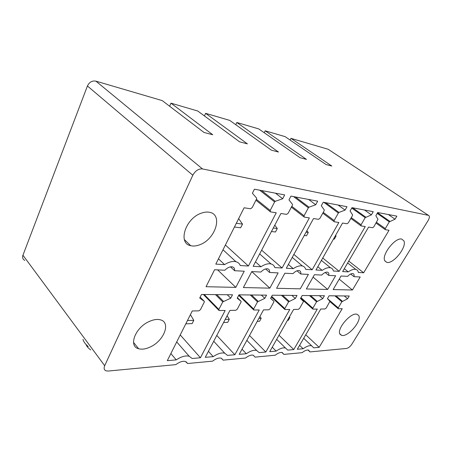 <?xml version="1.0" encoding="UTF-8"?>
<svg xmlns="http://www.w3.org/2000/svg" width="452" height="452" viewBox="0 0 452 452"><rect width="100%" height="100%" fill="white"/><g stroke="black" fill="none" stroke-linecap="round" stroke-linejoin="round"><path stroke-width="0.68" d="M290.144 140.069L291.009 138.368L328.169 149.273L428.451 215.355L202.502 168.929C198.552 168.624 195.32 170.726 192.812 175.24L104.689 365.708C103.61 368.34 104.101 370.064 106.163 370.877L108.186 371.047L175.794 364.64C179.484 361.899 182.693 360.849 185.416 361.493L187.642 363.515L212.587 361.154C215.932 358.617 218.796 357.622 221.186 358.176L223.181 360.148L245.549 358.029C248.6 355.673 251.182 354.73 253.295 355.204L255.075 357.125L275.251 355.21C278.053 353.012 280.398 352.119 282.274 352.532L283.867 354.396L302.151 352.662C304.744 350.599 306.88 349.746 308.558 350.108L309.976 351.916L346.571 348.447C348.435 348.046 350.198 346.616 351.871 344.164L428.089 220.593C429.694 217.723 429.812 215.977 428.451 215.355L328.971 149.798M150.448 346.893C164.031 340.735 171.11 322.383 160.449 319.852C157.256 318.993 153.499 319.547 149.177 321.513C135.159 327.564 128.131 346.396 138.617 348.724C142.013 349.656 145.956 349.046 150.448 346.893M375.861 215.689L377.702 212.525L396.862 216.152L395.059 219.175L389.308 221.859L385.313 228.588L385.302 229.678L389.031 230.26L363.651 272.793L358.368 272.483C358.108 270.816 357.261 269.787 355.82 269.409C353.792 268.974 351.272 269.804 348.26 271.889L342.633 271.556L368.572 227.085L372.617 227.712L373.855 226.785L377.991 219.322L375.861 215.689M327.446 298.636L329.107 295.783L349.243 295.992L347.605 298.732L341.853 301.761L338.232 307.863L338.226 308.75L342.221 308.699L319.163 347.339L313.66 347.825L311.648 345.78C309.45 345.272 306.62 346.26 303.151 348.746L297.309 349.26L320.779 309.027L325.011 308.959L326.22 308.021L329.926 301.314L327.446 298.636M333.141 289.574L352.436 290.009L360.21 276.974L353.956 276.664C354.368 274.952 354.029 273.929 352.939 273.584C351.424 273.358 349.662 274.279 347.639 276.347L341.057 276.019L333.141 289.574M347.04 223.746L348.368 222.768L352.492 215.525L352.588 214.886L350.074 210.999L351.967 207.654L373.245 211.683L371.391 214.875L365.182 217.672L361.08 224.768L361.108 225.927L365.244 226.571L339.22 271.358L333.384 271.014C333.028 269.273 332.062 268.194 330.48 267.776C328.214 267.29 325.457 268.149 322.203 270.358L315.965 269.991L342.543 223.051L347.04 223.746M298.314 309.36L299.608 308.371L303.315 301.857L303.371 301.32L300.49 298.506L302.19 295.506L324.434 295.732L322.762 298.614L316.564 301.795L312.863 308.196L312.897 309.128L317.298 309.078L293.772 349.565L287.721 350.097L285.5 348.006C283.037 347.424 279.924 348.464 276.155 351.114L269.714 351.679L293.63 309.434L298.314 309.36M321.728 275.059L314.434 274.697L306.349 288.969L327.672 289.449L335.621 275.748L328.711 275.409C329.084 273.624 328.672 272.545 327.468 272.172C325.79 271.906 323.881 272.872 321.728 275.059M318.541 219.327L319.965 218.293L324.197 210.615L324.276 209.931L321.299 205.767L323.242 202.219L347 206.717L345.096 210.095L338.96 212.446L338.362 213.016L334.152 220.531L334.237 221.757L338.842 222.474L312.179 269.771L305.699 269.386C305.23 267.573 304.123 266.431 302.388 265.974C299.84 265.414 296.8 266.313 293.263 268.657L286.314 268.251L313.513 218.548L318.541 219.327M268.731 309.806L270.115 308.767L273.901 301.896L273.929 301.331L270.584 298.365L272.319 295.196L297.015 295.45L295.309 298.484L288.596 301.829L284.822 308.569L284.901 309.547L289.783 309.49L265.81 352.023L259.132 352.611L256.668 350.458C253.9 349.797 250.453 350.888 246.329 353.73L239.193 354.357L263.527 309.886L268.731 309.806M292.975 273.63L284.856 273.228L276.596 288.297L300.286 288.834L308.411 274.398L300.744 274.014C301.066 272.149 300.563 271.008 299.235 270.595C297.359 270.296 295.269 271.307 292.975 273.63M286.591 214.367L288.127 213.282L292.461 205.106L292.512 204.383L288.969 199.891L290.964 196.112L317.677 201.163L315.722 204.756L309.01 207.202L308.371 207.807L304.055 215.79L304.207 217.101L309.371 217.904L282.093 268.002L274.856 267.578C274.245 265.68 272.98 264.471 271.064 263.962C268.183 263.318 264.81 264.25 260.94 266.759L253.148 266.301L280.929 213.491L286.591 214.367M235.769 310.304L237.26 309.202L241.108 301.942L241.114 301.348L237.204 298.207L238.967 294.851L266.55 295.139L264.81 298.337L257.516 301.874L253.668 308.987L253.798 310.01L259.25 309.953L234.859 354.741L227.446 355.391L224.734 353.193C221.599 352.419 217.757 353.571 213.214 356.639L205.259 357.334L229.955 310.394L235.769 310.304M260.883 272.036L251.787 271.584L243.374 287.551L269.844 288.15L278.138 272.895L269.573 272.466C269.833 270.505 269.228 269.302 267.748 268.85C265.635 268.494 263.346 269.556 260.883 272.036M250.515 208.773L252.182 207.621L256.612 198.891L256.629 198.106L252.402 193.247L254.436 189.196L284.687 194.925L282.686 198.75L275.296 201.309L274.613 201.948L270.194 210.457L270.437 211.864L276.262 212.768L248.408 266.025L240.278 265.544C239.498 263.556 238.051 262.279 235.921 261.708C232.639 260.968 228.865 261.94 224.599 264.623L215.802 264.109L244.097 207.779L250.515 208.773M198.818 310.863L200.428 309.693L204.332 301.992L204.298 301.36L199.711 298.026L201.502 294.467L232.509 294.789L230.74 298.173L222.763 301.913L218.853 309.445L219.045 310.53L225.164 310.462L200.428 357.758L192.145 358.487L189.168 356.244C185.58 355.345 181.263 356.555 176.223 359.882L167.302 360.668L192.269 310.959L198.818 310.863M224.836 270.245L214.576 269.731L206.033 286.709L235.803 287.382L244.249 271.206L234.622 270.731C234.803 268.669 234.074 267.392 232.424 266.883C230.023 266.471 227.492 267.59 224.836 270.245M384.788 260.725L386.771 262.346C393.07 264.471 407.003 247.182 403.947 240.967L401.834 239.125C395.443 236.944 381.251 254.99 384.788 260.725M200.891 213.333C185.066 218.881 177.755 243.538 190.716 245.702C193.597 246.385 196.778 246.007 200.264 244.56C215.497 238.865 223.062 214.847 209.813 212.344C207.146 211.734 204.174 212.067 200.891 213.333M358.572 315.383L357.018 314.281C350.786 311.931 335.808 329.87 340.181 334.401L341.599 335.339C347.78 337.621 362.481 320.366 358.572 315.383M264.234 132.735L265.188 130.797L285.116 136.645L326.05 164.534L331.824 166.048L291.009 138.368M265.188 130.797L306.462 159.386L300.1 157.714L258.736 128.905L236.848 122.486L278.466 152.03L271.426 150.177L229.74 120.401L205.598 113.316L247.408 143.866L239.571 141.809L197.739 111.011L170.963 103.158L212.751 134.764L203.971 132.453L162.228 100.598L95.909 81.145C92.151 80.484 89.326 82.106 87.428 85.999L22.945 255.216C22.171 257.623 22.798 259.363 24.82 260.431M169.636 106.248L170.963 103.158M204.411 115.927L205.598 113.316M235.786 124.718L236.848 122.486M187.642 363.515L186.173 361.809M223.181 360.148L221.463 358.272M255.075 357.125L253.205 355.182M283.867 354.396L281.901 352.447M309.976 351.916L307.976 350.012M235.803 287.382L217.621 269.884M234.622 270.731L230.492 266.849M176.223 359.882L170.867 353.571M200.428 357.758L180.229 334.932M230.74 298.173L227.249 294.732M224.599 264.623L218.457 258.827M248.408 266.025L225.39 245.024M282.686 198.75L275.471 193.179M269.844 288.15L251.775 271.601M269.573 272.466L265.623 268.934M213.214 356.639L208.417 351.334M234.859 354.741L216.774 335.446M264.81 298.337L261.341 295.083M260.94 266.759L255.482 261.866M282.093 268.002L261.629 250.176M315.722 204.756L308.603 199.451M300.744 274.014L297.004 270.81M246.329 353.73L242.012 349.21M265.81 352.023L249.515 335.497M295.309 298.484L291.873 295.399M293.263 268.657L288.382 264.465M312.179 269.771L293.873 254.431M345.096 210.095L338.102 205.033M327.672 289.449L313.078 277.093M328.711 275.409L325.191 272.494M276.155 351.114L272.245 347.209M293.772 349.565L279.02 335.243M322.762 298.614L319.372 295.681M322.203 270.358L317.812 266.725M339.22 271.358L322.745 258.013M371.391 214.875L364.532 210.033M352.436 290.009L339.22 279.161M353.956 276.664L350.65 274.014M303.151 348.746L299.597 345.339M319.163 347.339L305.744 334.796M347.605 298.732L344.271 295.941M348.26 271.889L344.294 268.708M363.651 272.793L348.746 261.07M395.059 219.175L388.341 214.536M86.033 344.492C86.744 346.413 88.321 348.238 90.756 349.961M82.982 339.401C83.631 341.808 85.377 344.175 88.219 346.509M238.645 218.632L242.515 224.09L240.65 227.774L234.43 227.023M242.515 224.09L236.3 223.299M190.422 314.643L193.789 320.338L192.134 323.609L185.806 323.824M193.789 320.338L187.467 320.524M274.788 225.158L277.302 228.531L275.471 231.995L271.449 231.509M277.302 228.531L273.285 228.023M227.119 315.784L229.322 319.293L227.689 322.383L223.57 322.525M229.322 319.293L225.209 319.411M306.88 230.667L308.292 232.492L306.501 235.758L304.241 235.481M308.292 232.492L306.038 232.204M259.934 316.457L261.183 318.349L259.572 321.287L257.244 321.366M261.183 318.349L258.86 318.417M335.559 235.385L336.085 236.034L334.327 239.131L333.497 239.029M336.085 236.034L335.248 235.933M289.444 316.829L289.913 317.502L288.331 320.298L287.466 320.327M289.913 317.502L289.048 317.53M202.502 168.929L95.909 81.145M204.225 294.495L218.853 309.445M222.763 301.913L215.485 294.608M216.757 294.625L223.412 301.298M204.298 301.36L200.174 297.1M256.374 199.355L270.194 210.457M274.613 201.948L259.634 190.185M261.578 190.546L275.296 201.309M239.085 294.857L253.668 308.987M257.516 301.874L250.272 294.97M251.498 294.981L258.126 301.292M241.114 301.348L237.436 297.761M291.811 206.332L304.055 215.79M308.371 207.807L293.574 196.603M295.455 196.959L309.01 207.202M271.663 296.393L284.822 308.569M288.596 301.829L281.421 295.292M282.602 295.303L289.173 301.281M273.929 301.331L270.635 298.269M323.236 212.361L334.152 220.531M338.362 213.016L323.801 202.326M325.626 202.671L338.96 212.446M300.987 297.636L312.863 308.196M316.564 301.795L309.467 295.58M310.614 295.591L317.106 301.269M351.283 217.644L361.08 224.768M365.182 217.672L351.741 208.061M352.656 207.784L365.747 217.129M327.463 298.608L338.232 307.863M341.853 301.761L334.864 295.84M335.972 295.851L342.367 301.264M376.482 222.311L385.313 228.588M389.308 221.859L377.2 213.395M377.561 212.773L389.844 221.344M192.812 175.24L87.428 85.999M104.689 365.708L22.945 255.216M176.715 341.938L189.168 356.244M203.372 294.484L218.712 310.191M223 249.781L235.921 261.708M255.945 200.202L270.064 211.559M213.711 341.271L224.734 353.193M238.701 295.365L253.521 309.744M259.657 253.928L271.064 263.962M291.37 207.157L303.908 216.864M246.843 340.379L256.668 350.458M271.341 296.981L284.67 309.332M292.246 257.408L302.388 265.974M322.79 213.174L333.988 221.57M276.686 339.362L285.5 348.006M300.653 298.224L312.699 308.953M321.406 260.38L330.48 267.776M350.837 218.435L360.905 225.774M303.704 338.294L311.648 345.78M329.949 301.625L338.062 308.603M347.65 262.951L355.82 269.409M376.03 223.079L385.127 229.554M133.521 342.413L138.617 348.724M184.365 239.577L190.716 245.702M341.599 335.339L339.819 333.751M386.771 262.346L384.895 260.934"/></g></svg>
